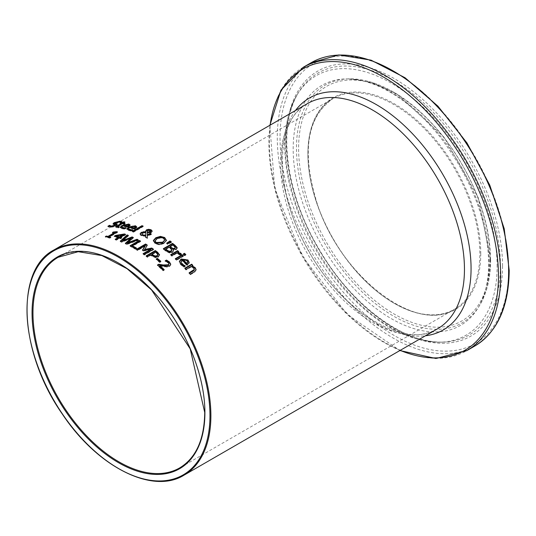 <?xml version="1.0" encoding="UTF-8"?>
<svg xmlns="http://www.w3.org/2000/svg" width="536" height="536" viewBox="0 0 536 536"><rect width="100%" height="100%" fill="white"/><g stroke="black" fill="none" stroke-linecap="round" stroke-linejoin="round"><path stroke-width="0.4" stroke-dasharray="2.68 2.01" d="M163.828 269.849A129.39 74.705 60 0 1 164.19 270.204L163.125 270.814A129.39 74.705 -120 0 0 157.45 265.561L157.825 265.347M170.703 264.523L169.604 266.486L167.286 267.096L159.674 265.983M168.987 264.241L168.237 262.982L165.242 261.447A129.39 74.705 -120 0 0 165.175 261.387L165.751 261.059M165.242 260.898L165.242 261.447M165.175 260.838L165.175 261.387M167.286 266.533L167.286 267.096M164.485 266.285L164.485 266.841M164.19 269.642L164.19 270.204M163.125 270.258L163.125 270.814M166.642 261.407L166.642 261.957M157.45 265.012L157.45 265.561M124.808 228.497L124.808 229.046L121.873 228.825L120.305 227.492M124.982 224.825L127.025 224.463M130.067 224.926L130.067 225.482L127.836 227.405A129.39 74.705 -120 0 0 123.066 226.339L121.826 227.545M127.836 226.855L127.836 227.405M123.066 225.777L123.066 226.339M126.074 227.767L126.074 228.316L124.808 229.046M126.007 227.807L126.007 228.303A129.39 74.705 60 0 1 126.074 228.316M124.593 228.383L126.007 228.303M128.586 225.716L127.816 225.113L125.893 225.14L123.95 225.83M125.893 224.584L125.893 225.14M117.163 224.618L116.265 225.884L113.478 226.942L110.249 227.277L107.944 226.822L108.56 226.467M121.511 222.045L122.047 222.306L120.587 223.15A129.39 74.705 -120 0 0 120.499 223.144L118.932 222.4L115.588 223.177L115.361 224.035M115.548 222.614L118.871 221.81M115.434 225.294L113.833 224.698L113.29 223.907M111.213 226.661L114.798 225.891M122.047 221.73L122.047 222.306M120.587 222.574L120.587 223.15M120.499 222.567L120.499 223.144M113.833 224.108L113.833 224.698M107.944 226.226L107.944 226.822M131.461 230.514L131.461 231.056L128.526 230.607L126.938 229.053M136.72 226.882L136.72 227.425L134.496 229.421A129.39 74.705 -120 0 0 129.719 227.907L128.479 229.18M134.496 228.879L134.496 229.421M129.719 227.365L129.719 227.907M132.727 229.783L132.727 230.319L131.461 231.056M132.66 229.817L132.66 230.299A129.39 74.705 60 0 1 132.727 230.319M131.246 230.306L132.66 230.299M135.239 227.592L134.469 226.869L132.546 226.768L130.603 227.398M132.546 226.219L132.546 226.768M118.054 227.324L119.213 227.338A129.39 74.705 60 0 1 119.28 227.351L118.235 227.954L116.754 227.867L115.964 227.05M124.312 223.881A129.39 74.705 60 0 1 125.076 224.001L124.111 224.557A129.39 74.705 -120 0 0 121.974 224.242L117.511 226.936L117.511 226.366M124.111 222.44A129.39 74.705 60 0 1 124.915 222.541L122.938 223.686M120.814 224.102A129.39 74.705 -120 0 0 120.031 224.015L120.814 223.566M125.076 223.438L125.076 224.001M124.111 223.994L124.111 224.557M121.974 223.673L121.974 224.242M119.213 226.829L119.213 227.338M119.28 226.788L119.28 227.351M118.235 227.391L118.235 227.954M124.915 221.971L124.915 222.541M120.031 223.438L120.031 224.015M133.524 231.666L133.524 232.202A129.39 74.705 -120 0 0 132.365 231.766L132.935 231.438M132.365 231.23L132.365 231.766M143.132 226.118L143.132 226.654L133.524 232.202M142.563 226.447A129.39 74.705 60 0 1 143.132 226.654M147.4 232.477L147.815 232.53M150.71 231.338L150.221 230.721L147.742 230.909L147.099 231.713M145.812 232.671L142.851 233.314L141.926 234.446M150.837 234.286A129.39 74.705 60 0 1 151.32 234.54L147.326 236.128L147.259 238.634A129.39 74.705 -120 0 0 145.678 237.77L145.698 237.254L145.678 237.77M152.15 231.311L151.46 232.557L149.852 233.1L147.4 232.986L147.333 235.378M145.477 232.128L145.578 231.324M145.738 236.343L141.43 235.813L140.378 235.036L140.157 234.071M147.145 230.969L147.145 231.498M147.4 232.457L147.4 232.986M151.32 234.004L151.32 234.54M147.326 235.592L147.326 236.128M147.259 238.105L147.259 238.634M166.388 240.262L163.942 243.619L159.299 244.885L155.078 243.605L153.376 240.932M166.374 240.329L166.388 240.798M164.693 240.604L163.614 238.688L160.619 237.924L157.088 239.056L155.072 241.146M173.436 250.808L172.411 252.597L169.383 252.999L165.993 251.27A129.39 74.705 -120 0 0 163.353 249.22L163.755 248.985M177.027 247.974L176.284 249.749L172.981 249.843M171.842 250.312L170.401 248.684A129.39 74.705 -120 0 0 169.014 247.599L165.617 249.555M175.326 247.31L175.326 247.853L173.899 246.372A129.39 74.705 -120 0 0 172.726 245.455L170.039 247.009M172.726 244.912L172.726 245.455M169.014 247.056L169.014 247.599M171.775 249.582L171.775 250.118M173.028 249.274L173.028 249.816M163.353 248.684L163.353 249.22M169.383 252.449L169.383 252.999M170.937 242.165A129.39 74.705 60 0 1 171.379 242.486L167.534 244.356A129.39 74.705 -120 0 0 166.696 243.746L167.078 243.485M171.379 241.95L171.379 242.486M167.534 243.82L167.534 244.356M166.696 243.21L166.696 243.746M182.99 256.027A129.39 74.705 60 0 1 183.359 256.369L176.458 260.355A129.39 74.705 -120 0 0 175.299 259.27L175.667 259.055M183.359 255.813L183.359 256.369M176.458 259.799L176.458 260.355M175.299 258.714L175.299 259.27M180.029 254.607L180.029 255.156A129.39 74.705 -120 0 0 179.969 255.103L176.773 253.367L171.875 256.195A129.39 74.705 -120 0 0 170.716 255.183L171.091 254.962M179.969 254.553L179.969 255.103M176.773 252.818L176.773 253.367M171.875 255.645L171.875 256.195M170.716 254.64L170.716 255.183M181.235 253.91L181.235 254.459L180.029 255.156M180.806 254.01L181.235 254.459M178.776 251.659L178.776 252.208L177.751 252.804M178.401 251.88A129.39 74.705 60 0 1 178.776 252.208M184.652 266.137L185.141 266.318A129.39 74.705 60 0 1 185.208 266.392L183.942 267.122L182.501 266.251L180.143 264.027L179.386 261.709M189.188 262.66L186.977 265.575A129.39 74.705 -120 0 0 182.2 260.737L180.987 262.178M187.721 262.68L186.95 261.045L185.027 259.987L183.084 260.228M185.027 259.424L185.027 259.987M182.2 260.174L182.2 260.737M185.141 265.856L185.141 266.318M185.208 265.816L185.208 266.392M183.942 266.553L183.942 267.122M186.977 265.005L186.977 265.575M189.201 262.473L189.201 263.049M184.592 255.23L184.592 255.786A129.39 74.705 -120 0 0 183.272 254.553L183.64 254.345M183.272 254.004L183.272 254.553M185.798 254.533L185.798 255.089L184.592 255.786M185.429 254.741A129.39 74.705 60 0 1 185.798 255.089M196.076 269.93L194.715 272.201L190.24 274.787A129.39 74.705 -120 0 0 189.074 273.447L189.416 273.246M192.531 265.642A129.39 74.705 60 0 1 192.88 266.017L192.116 266.459M194.327 270.03L193.764 268.516L191.138 267.022L185.985 270.003A129.39 74.705 -120 0 0 184.82 268.75L185.168 268.543M185.985 269.42L185.985 270.003M184.82 268.174L184.82 268.75M192.88 265.441L192.88 266.017M190.24 274.191L190.24 274.787M191.138 266.446L191.138 267.022M189.074 272.858L189.074 273.447M109.86 237.642L109.86 238.198A129.39 74.705 -120 0 0 105.378 237.153L106.088 236.745M105.378 236.597L105.378 237.153M114.148 233.408A129.39 74.705 -120 0 0 112.473 233.053L113.19 232.644M112.473 232.497L112.473 233.053M110.798 237.106L110.798 237.656L109.86 238.198M110.141 237.482A129.39 74.705 60 0 1 110.798 237.656M117.451 231.907L117.451 232.457L109.17 237.24M116.774 232.296A129.39 74.705 60 0 1 117.451 232.457M122.932 235.324L116.245 236.423M121.049 237.997A129.39 74.705 60 0 1 121.618 238.205L120.627 238.775A129.39 74.705 -120 0 0 119.535 238.379L116.372 240.208A129.39 74.705 -120 0 0 115.186 239.8L115.776 239.458M124.982 234.694A129.39 74.705 60 0 1 125.571 234.895L120.526 237.81M118.349 237.971A129.39 74.705 -120 0 0 114.289 236.718L114.918 236.349M114.289 236.168L114.289 236.718M125.571 234.359L125.571 234.895M121.618 237.662L121.618 238.205M120.627 238.239L120.627 238.775M115.186 239.257L115.186 239.8M116.372 239.666L116.372 240.208M119.535 237.843L119.535 238.379M135.441 248.758L135.441 249.287A129.39 74.705 -120 0 0 130.114 246.285L130.59 246.011M130.114 245.756L130.114 246.285M140.057 241.374A129.39 74.705 60 0 1 140.532 241.636L132.425 246.312M140.532 241.1L140.532 241.636M136.533 248.128L136.533 248.664L135.441 249.287M136.077 248.389A129.39 74.705 60 0 1 136.533 248.664M137.605 240.088A129.39 74.705 60 0 1 138.214 240.403L126.71 244.55A129.39 74.705 -120 0 0 125.337 243.893L125.719 243.545M132.928 237.85A129.39 74.705 60 0 1 133.323 238.031L127.461 243.344M127.977 235.786A129.39 74.705 60 0 1 128.399 235.947L122.623 241.093M131.099 238.634L121.652 242.252A129.39 74.705 -120 0 0 120.292 241.689L120.701 241.321M120.292 241.153L120.292 241.689M128.399 235.411L128.399 235.947M121.652 241.716L121.652 242.252M133.323 237.495L133.323 238.031M125.337 243.364L125.337 243.893M126.71 244.021L126.71 244.55M138.214 239.873L138.214 240.403M159.487 255.049L158.381 257.2L155.541 257.729L151.835 256.128A129.39 74.705 -120 0 0 150.797 255.344L147.373 257.327A129.39 74.705 -120 0 0 146.147 256.416L146.556 256.181M150.797 254.808L150.797 255.344M147.373 256.784L147.373 257.327M146.147 255.88L146.147 256.416M157.812 254.325L157.812 254.861L156.519 253.394A129.39 74.705 -120 0 0 155.507 252.624L151.842 254.741M155.507 252.088L155.507 252.624M153.068 249.468A129.39 74.705 60 0 1 153.484 249.763L144.285 255.069A129.39 74.705 -120 0 0 143.065 254.211L143.481 253.97M147.025 245.441A129.39 74.705 60 0 1 147.266 245.595L144.445 250.031M145.464 245.997L137.544 250.573A129.39 74.705 -120 0 0 136.405 249.87L136.847 249.615M150.984 249.642L143.199 251.123A129.39 74.705 -120 0 0 142.455 250.634L142.697 250.258M137.544 250.044L137.544 250.573M136.405 249.34L136.405 249.87M147.266 245.066L147.266 245.595M153.484 249.227L153.484 249.763M144.285 254.54L144.285 255.069M142.455 250.098L142.455 250.634M143.199 250.587L143.199 251.123M143.065 253.682L143.065 254.211M159.695 261.943L159.695 262.493A129.39 74.705 -120 0 0 156.217 259.551L156.606 259.324M156.217 259.009L156.217 259.551M160.813 261.3L160.813 261.843L159.695 262.493M160.431 261.514A129.39 74.705 60 0 1 160.813 261.843M169.604 265.93L169.604 266.486M168.237 262.426L168.237 262.982M121.873 228.269L121.873 228.825M128.472 226.487L128.472 227.036M123.367 228.457L123.367 229.013M127.816 224.557L127.816 225.113M118.932 221.817L118.932 222.4M115.588 222.587L115.588 223.177M116.265 225.314L116.265 225.884M113.478 226.366L113.478 226.942M110.249 226.695L110.249 227.277M115.073 224.423L115.073 225.006M128.526 230.065L128.526 230.607M135.126 228.51L135.126 229.053M130.02 230.38L130.02 230.922M134.469 226.319L134.469 226.869M118.691 225.569L118.691 226.138M116.754 227.298L116.754 227.867M147.742 230.373L147.742 230.909M150.221 230.192L150.221 230.721M142.851 232.785L142.851 233.314M144.532 232.202L144.532 232.738M151.46 232.028L151.46 232.557M149.852 232.57L149.852 233.1M141.43 235.284L141.43 235.813M150.723 234.353L150.723 234.882M163.942 243.083L163.942 243.619M159.299 244.356L159.299 244.885M155.078 243.076L155.078 243.605M163.614 238.158L163.614 238.688M160.619 237.394L160.619 237.924M157.088 238.527L157.088 239.056M173.899 245.83L173.899 246.372M170.401 248.148L170.401 248.684M176.284 249.207L176.284 249.749M172.411 252.047L172.411 252.597M165.993 250.734L165.993 251.27M179.393 253.957L179.393 254.506M186.95 260.476L186.95 261.045M182.501 265.682L182.501 266.251M181.007 264.469L181.007 265.032M187.607 264.637L187.607 265.213M194.715 271.605L194.715 272.201M193.764 267.933L193.764 268.516M155.541 257.186L155.541 257.729M158.381 256.657L158.381 257.2M151.835 255.592L151.835 256.128M156.519 252.858L156.519 253.394M437.523 328.809A130.04 75.08 60 0 1 307.483 253.729A130.04 75.08 60 0 1 307.483 103.575C275.176 119.294 273.038 189.556 308.026 249.682C341.901 313.091 406.797 349.787 437.523 328.809M53.922 249.97A130.04 75.08 -120 0 0 53.922 400.124A130.04 75.08 -120 0 0 183.962 475.204M204.913 412.224A121.585 70.196 60 0 1 179.734 467.881L454.669 309.151A121.585 70.196 -120 0 0 479.847 253.495A121.585 70.196 -120 0 0 426.777 131.132A121.585 70.196 -120 0 0 333.084 98.557A121.585 70.196 -120 0 0 333.084 238.956A121.585 70.196 -120 0 0 454.669 309.151C416.854 334.732 340.655 276.898 317.252 203.848C301.326 152.298 306.605 117.203 333.084 98.557L58.149 257.287A121.585 70.196 60 0 1 151.842 289.862A121.585 70.196 60 0 1 204.913 412.224M480.765 253.495A122.235 70.571 60 0 1 351.12 265.072A122.235 70.571 60 0 1 351.12 92.205A122.235 70.571 60 0 1 480.765 253.495M490.078 258.868A135.4 78.176 -120 0 0 346.464 80.212A135.4 78.176 -120 0 0 346.464 271.692A135.4 78.176 -120 0 0 490.078 258.868M490.507 260.081A137.196 79.207 60 0 1 479.519 305.52A137.196 79.207 60 0 1 324.896 243.679A137.196 79.207 60 0 1 348.648 78.852A137.196 79.207 60 0 1 490.507 260.081M489.167 261.99A138.59 80.011 -120 0 0 345.874 78.919A138.59 80.011 -120 0 0 321.881 245.421A138.59 80.011 -120 0 0 478.072 307.892A138.59 80.011 -120 0 0 489.167 261.99M500.43 265.816A151.232 87.314 -120 0 0 418.944 98.832A151.232 87.314 -120 0 0 298.666 92.246A151.232 87.314 -120 0 0 317.875 247.733A151.232 87.314 -120 0 0 442.924 342.109A151.232 87.314 -120 0 0 500.43 265.816M502.54 266.064A153.028 88.353 60 0 1 340.233 280.562A153.028 88.353 60 0 1 340.233 64.146A153.028 88.353 60 0 1 502.54 266.064M508.631 269.575A161.638 93.324 -120 0 0 337.184 56.3A161.638 93.324 -120 0 0 337.184 284.891A161.638 93.324 -120 0 0 508.631 269.575M497.127 266.586A149.839 86.51 -120 0 0 416.385 101.143A149.839 86.51 -120 0 0 297.225 94.617A149.839 86.51 -120 0 0 316.253 248.671A149.839 86.51 -120 0 0 440.15 342.176A149.839 86.51 -120 0 0 497.127 266.586M474.749 346.055A163.587 94.45 60 0 1 311.161 251.612A163.587 94.45 60 0 1 311.161 62.712M303.209 67.308A163.587 94.45 -120 0 0 303.209 256.201A163.587 94.45 -120 0 0 466.796 350.651M400.164 350.383A162.308 93.706 60 0 1 270.124 125.149M295.437 110.537A133.886 77.298 -120 0 0 309.446 252.597A133.886 77.298 -120 0 0 425.47 335.771M170.723 264.811L170.723 264.248M120.231 227.78L120.231 227.224M130.067 225.428L130.067 224.872M117.297 224.886L117.297 224.303M126.891 229.328L126.891 228.785M136.727 227.365L136.727 226.822M135.253 226.942L135.253 227.499M115.809 227.365L115.809 226.795M152.191 231.585L152.191 231.056M145.551 231.579L145.551 231.043M140.124 234.339L140.124 233.803M166.394 240.604L166.394 240.074M173.463 251.083L173.463 250.54M189.201 262.942L189.201 262.372M179.372 261.99L179.372 261.427M196.096 270.231L196.096 269.635M490.648 259.665C490.608 277.976 486.896 293.266 479.519 305.52L478.072 307.892C485.06 296.442 488.611 281.581 488.725 263.31C487.566 220.283 471.372 178.193 440.136 137.049C421.778 114.128 402.208 97.639 381.431 87.562C368.627 81.526 356.775 78.645 345.874 78.919L348.648 78.852L372.178 82.423L396.948 93.941L444.049 137.209L478.186 197.576L490.648 259.665M298.666 92.246C276.958 125.826 285.561 193.65 319.362 249.696C351.248 304.924 404.01 344.012 442.924 342.109L440.15 342.176C407.648 341.7 375.669 324.052 344.219 289.232C316.609 257.334 298.204 221.67 289.011 182.247C281.346 146.596 284.087 117.391 297.225 94.617L298.666 92.246M269.849 125.31L274.754 188.873L302.492 256.61L347.274 314.498L399.883 350.544"/><path stroke-width="0.8" d="M159.674 265.427A130.04 75.08 60 0 1 164.19 269.642L163.125 270.258A130.04 75.08 -120 0 0 157.45 265.012L158.756 264.261L163.192 264.978L168.291 264.777L168.987 263.685L168.237 262.426L165.242 260.898A130.04 75.08 -120 0 0 165.175 260.838L166.482 260.081L169.389 261.89L170.723 264.148L170.18 265.501L167.286 266.533L159.674 265.427L159.674 265.983A129.39 74.705 60 0 1 163.828 269.849M165.751 261.059L166.482 260.63L169.389 262.446L170.703 264.523M157.825 265.347L158.756 264.811L163.192 265.534L168.291 265.333L168.987 263.685M166.482 260.081L166.482 260.63M158.756 264.261L158.756 264.811M120.305 227.492L121.967 226.078L124.982 224.825M124.593 227.834L126.007 227.746A130.04 75.08 60 0 1 126.074 227.767L124.808 228.497L121.873 228.269L120.231 227.224L121.967 225.522L128.834 224.021L130.067 224.926L127.836 226.855A130.04 75.08 -120 0 0 123.066 225.777L122.081 226.494L121.994 227.324L124.593 227.834L124.593 228.383L125.022 228.376M127.025 224.463L128.834 224.577L130.067 225.482M121.826 226.989L122.034 227.914L124.593 228.383M127.595 226.058L127.595 226.607L128.586 225.716L127.816 224.557L123.95 225.267A130.04 75.08 60 0 1 127.595 226.058L128.6 225.066L128.586 225.529M123.95 225.267L123.95 225.83A129.39 74.705 60 0 1 127.595 226.607M115.361 224.035L115.361 223.445L116.761 223.82L117.243 224.49L113.478 226.366L110.249 226.695L107.944 226.226L109.478 225.341A130.04 75.08 60 0 1 109.565 225.334L111.213 226.078L114.798 225.314L115.073 224.423L113.123 223.613L114.188 222.654L119.91 221.201L122.047 221.73L120.587 222.574A130.04 75.08 -120 0 0 120.499 222.567L118.932 221.817L115.588 222.587L114.985 223.827L117.163 224.618M118.871 221.81L122.047 222.306M113.123 224.209L115.548 222.614M114.309 226.138L115.073 225.006M108.56 226.467L109.478 225.931A129.39 74.705 60 0 1 109.565 225.931L111.615 226.668M115.434 225.294L115.073 224.423M109.565 225.334L109.565 225.931M109.478 225.341L109.478 225.931M126.938 229.053L128.62 227.539L132.184 226.232L135.494 226.333L136.72 227.425M131.246 229.763L132.66 229.756A130.04 75.08 60 0 1 132.727 229.783L131.461 230.514L128.526 230.065L126.891 228.785L128.62 226.989L135.494 225.79L136.72 226.882L134.496 228.879A130.04 75.08 -120 0 0 129.719 227.365L128.734 228.095L128.653 229.019L131.246 229.763L131.246 230.306L128.694 229.609L128.479 228.631M134.248 227.981L134.248 228.524L135.239 227.592L134.469 226.319L132.546 226.219L130.603 226.849A130.04 75.08 60 0 1 134.248 227.981L135.253 226.942L135.253 227.499M130.603 226.849L130.603 227.398A129.39 74.705 60 0 1 134.248 228.524M117.511 226.366L119.213 226.775A130.04 75.08 60 0 1 119.28 226.788L118.235 227.391L115.809 226.788L120.814 223.525A130.04 75.08 -120 0 0 120.031 223.438L120.989 222.889A130.04 75.08 60 0 1 121.773 222.976L123.756 221.83A130.04 75.08 60 0 1 124.915 221.971L122.938 223.117A130.04 75.08 60 0 1 125.076 223.438L124.111 223.994A130.04 75.08 -120 0 0 121.974 223.673L117.511 226.366L118.054 226.755L118.054 227.324L117.511 226.936L118.302 227.351M122.938 223.117L122.938 223.686A129.39 74.705 60 0 1 124.312 223.881M120.814 223.566L120.989 223.458A129.39 74.705 60 0 1 121.773 223.546L123.756 222.4A129.39 74.705 60 0 1 124.111 222.44M115.964 227.05L120.814 224.102L120.814 223.525M123.756 221.83L123.756 222.4M121.773 222.976L121.773 223.546M120.989 222.889L120.989 223.458M141.966 225.683A130.04 75.08 60 0 1 143.132 226.118L133.524 231.666A130.04 75.08 -120 0 0 132.365 231.23L141.966 225.683L141.966 226.226A129.39 74.705 60 0 1 142.563 226.447M132.935 231.438L141.966 226.226M147.259 232.45L147.145 231.498L147.259 232.45L150.134 232.014L150.71 231.338L150.221 230.192L147.742 230.373L147.145 230.969L147.4 232.477M145.745 235.753L145.812 232.135L142.851 232.785L141.926 233.904L142.77 234.862L145.745 235.224L145.745 235.753L142.77 235.398L141.926 233.917M147.333 234.842L150.114 233.368A130.04 75.08 60 0 1 151.32 234.004L147.326 235.592L147.259 238.105A130.04 75.08 -120 0 0 145.678 237.24L145.738 235.813L141.43 235.284L140.124 233.803L141.283 232.376L145.665 231.606L146.475 229.85L148.579 229.294L151.045 229.763L152.191 231.056L151.46 232.028L149.852 232.57L147.4 232.457L147.333 235.378L150.114 233.904A129.39 74.705 60 0 1 150.837 234.286M145.578 231.324L146.475 230.386L148.579 229.823L151.045 230.299L152.15 231.311M140.157 234.071L141.283 232.905L145.665 232.135L145.551 231.043M145.698 237.254L145.738 235.813M147.145 230.969L147.259 231.921L148.928 231.941L148.928 232.47M148.928 231.941L150.71 230.802M145.745 235.224L145.812 232.135M148.579 229.294L148.579 229.823M150.114 233.368L150.114 233.904M160.458 236.369L164.666 237.542L166.388 240.262L163.942 243.083L159.299 244.356L155.078 243.076L153.37 240.456L155.809 237.743L160.458 236.369L160.458 236.905L164.666 238.071L166.388 240.798M153.37 240.992L155.809 238.279L160.458 236.905M155.072 241.146L155.299 242.212L156.15 243.002L162.669 242.728L164.693 240.068L163.614 238.158L160.619 237.394L157.088 238.527L155.045 240.878L156.15 242.466L162.669 242.192L164.699 240.041M172.981 249.3L173.436 250.821L172.411 252.047L169.383 252.449L165.993 250.734A130.04 75.08 -120 0 0 163.353 248.684L172.545 243.371A130.04 75.08 60 0 1 174.984 245.267L177.027 247.431L176.284 249.207L172.981 249.3L173.436 250.808M163.755 248.985L172.545 243.914A129.39 74.705 60 0 1 174.984 245.803L177.121 248.269M165.617 249.019A130.04 75.08 60 0 1 166.609 249.796L169.081 251.243L171.085 251.016L171.775 249.582L170.401 248.148A130.04 75.08 -120 0 0 169.014 247.056L165.617 249.019L165.617 249.555A129.39 74.705 60 0 1 166.609 250.332L169.081 251.786L171.085 251.558L171.775 250.118M171.775 249.582L171.842 250.312M170.039 246.466L170.039 247.009A129.39 74.705 60 0 1 171.419 248.094L173.135 249.052L174.837 248.791L175.326 247.31L173.899 245.83A130.04 75.08 -120 0 0 172.726 244.912L170.039 246.466A130.04 75.08 60 0 1 171.419 247.558L173.135 248.51L174.837 248.248L175.326 247.31M169.081 251.243L169.081 251.786M177.155 248.007L177.027 247.431L177.027 247.974M172.545 243.371L172.545 243.914M170.006 240.952A130.04 75.08 60 0 1 171.379 241.95L167.534 243.82A130.04 75.08 -120 0 0 166.696 243.21L170.006 240.952L170.006 241.488A129.39 74.705 60 0 1 170.937 242.165M167.078 243.485L170.006 241.488M175.667 259.055L182.2 255.29A129.39 74.705 60 0 1 182.99 256.027M182.2 254.734A130.04 75.08 60 0 1 183.359 255.813L176.458 259.799A130.04 75.08 -120 0 0 175.299 258.714L182.2 254.734L182.2 255.29M177.751 252.255L180.806 253.461L181.235 253.91L180.029 254.607A130.04 75.08 -120 0 0 179.969 254.553L176.773 252.818L171.875 255.645A130.04 75.08 -120 0 0 170.716 254.64L177.617 250.654A130.04 75.08 60 0 1 178.776 251.659L177.751 252.255L177.751 252.804L181.235 254.459M177.617 250.654L177.617 251.203A129.39 74.705 60 0 1 178.401 251.88M171.091 254.962L177.617 251.203M180.987 262.178L182.005 264.436L185.141 266.318M179.386 261.709L181.101 259.551L187.975 260.563L189.201 263.049M183.084 259.665A130.04 75.08 60 0 1 186.729 263.317L187.721 262.111L186.95 260.476L185.027 259.424L183.084 259.665L183.084 260.228A129.39 74.705 60 0 1 186.729 263.886L187.721 262.312M186.729 263.317L186.729 263.886M183.727 265.132L185.141 265.749A130.04 75.08 60 0 1 185.208 265.816L183.942 266.553L181.007 264.469L179.372 261.427L181.101 258.995L187.975 259.994L189.201 262.473L186.977 265.005A130.04 75.08 -120 0 0 182.2 260.174L181.222 261.039L181.101 262.586L183.727 265.132L183.727 265.702M184.478 253.307A130.04 75.08 60 0 1 185.798 254.533L184.592 255.23A130.04 75.08 -120 0 0 183.272 254.004L184.478 253.307L184.478 253.856A129.39 74.705 60 0 1 185.429 254.741M183.64 254.345L184.478 253.856M192.116 265.883L195.171 267.632L196.096 269.635L194.715 271.605L190.24 274.191A130.04 75.08 -120 0 0 189.074 272.858L194.327 269.44L193.764 267.933L191.138 266.446L185.985 269.42A130.04 75.08 -120 0 0 184.82 268.174L191.72 264.188A130.04 75.08 60 0 1 192.88 265.441L192.116 265.883L192.116 266.459L195.171 268.221L196.076 269.93M185.168 268.543L191.72 264.764A129.39 74.705 60 0 1 192.531 265.642M189.416 273.246L193.007 271.176L194.327 270.03L194.34 269.414M191.72 264.188L191.72 264.764M113.317 232.008L116.5 231.679A130.04 75.08 60 0 1 117.451 231.907L109.17 236.691A130.04 75.08 60 0 1 110.798 237.106L109.86 237.642A130.04 75.08 -120 0 0 105.378 236.597L106.316 236.054L106.316 236.611A129.39 74.705 60 0 1 107.984 236.966L114.148 233.408L114.148 232.852A130.04 75.08 -120 0 0 112.473 232.497L113.317 232.008L113.317 232.57L116.5 232.235A129.39 74.705 60 0 1 116.774 232.296M106.316 236.054A130.04 75.08 60 0 1 107.984 236.41L107.984 236.966M107.984 236.41L114.148 232.852M109.17 236.691L109.17 237.24A129.39 74.705 60 0 1 110.141 237.482M116.5 231.679L116.5 232.235M119.34 237.401L122.932 235.324L122.932 234.788L116.245 235.88L116.245 236.423A129.39 74.705 60 0 1 119.34 237.401L119.34 236.858L122.932 234.788M120.526 237.267A130.04 75.08 60 0 1 121.618 237.662L120.627 238.239A130.04 75.08 -120 0 0 119.535 237.843L116.372 239.666A130.04 75.08 -120 0 0 115.186 239.257L118.349 237.428A130.04 75.08 -120 0 0 114.289 236.168L115.582 235.418L124.432 233.964A130.04 75.08 60 0 1 125.571 234.359L120.526 237.267L120.526 237.81A129.39 74.705 60 0 1 121.049 237.997M114.918 236.349L124.432 234.507A129.39 74.705 60 0 1 124.982 234.694M115.776 239.458L118.349 237.971L118.349 237.428M115.582 235.418L115.582 235.967M124.432 233.964L124.432 234.507M116.245 235.88A130.04 75.08 60 0 1 119.34 236.858M139.306 240.443A130.04 75.08 60 0 1 140.532 241.1L132.425 245.783A130.04 75.08 60 0 1 136.533 248.128L135.441 248.758A130.04 75.08 -120 0 0 130.114 245.756L139.306 240.443L139.306 240.979A129.39 74.705 60 0 1 140.057 241.374M130.59 246.011L139.306 240.979M132.425 245.783L132.425 246.312A129.39 74.705 60 0 1 136.077 248.389M127.461 242.808L137.015 239.257A130.04 75.08 60 0 1 138.214 239.873L126.71 244.021A130.04 75.08 -120 0 0 125.337 243.364L131.099 238.098L121.652 241.716A130.04 75.08 -120 0 0 120.292 241.153L127.139 234.929A130.04 75.08 60 0 1 128.399 235.411L122.623 240.557L132.084 236.939A130.04 75.08 60 0 1 133.323 237.495L127.461 242.808L127.461 243.344L137.015 239.793A129.39 74.705 60 0 1 137.605 240.088M122.623 240.557L122.623 241.093L132.084 237.475A129.39 74.705 60 0 1 132.928 237.85M120.701 241.321L127.139 235.472A129.39 74.705 60 0 1 127.977 235.786M125.719 243.545L131.099 238.634L131.099 238.098M127.139 234.929L127.139 235.472M132.084 236.939L132.084 237.475M137.015 239.257L137.015 239.793M155.346 250.573L155.346 251.109A129.39 74.705 60 0 1 157.651 252.838L159.487 255.049L159.487 254.506L158.381 256.657L155.541 257.186L151.835 255.592A130.04 75.08 -120 0 0 150.797 254.808L147.373 256.784A130.04 75.08 -120 0 0 146.147 255.88L155.346 250.573A130.04 75.08 60 0 1 157.651 252.302L159.554 254.982M146.556 256.181L155.346 251.109M157.812 254.325L156.519 252.858A130.04 75.08 -120 0 0 155.507 252.088L151.842 254.205L151.842 254.741A129.39 74.705 60 0 1 152.68 255.37L155.185 256.57L157.075 256.195L157.852 255.149L157.812 254.325L157.075 256.195M151.842 254.205A130.04 75.08 60 0 1 152.68 254.835L155.185 256.034L157.075 255.659M155.185 256.034L155.185 256.57M144.445 249.501L151.782 248.041A130.04 75.08 60 0 1 153.484 249.227L144.285 254.54A130.04 75.08 -120 0 0 143.065 253.682L150.984 249.106L143.199 250.587A130.04 75.08 -120 0 0 142.455 250.098L145.464 245.468L137.544 250.044A130.04 75.08 -120 0 0 136.405 249.34L145.598 244.027A130.04 75.08 60 0 1 147.266 245.066L144.445 250.031L151.782 248.577A129.39 74.705 60 0 1 153.068 249.468M136.847 249.615L145.598 244.563A129.39 74.705 60 0 1 147.025 245.441M142.697 250.258L145.464 245.468M143.481 253.97L150.984 249.642L150.984 249.106M145.598 244.027L145.598 244.563M151.782 248.041L151.782 248.577M157.336 258.365A130.04 75.08 60 0 1 160.813 261.3L159.695 261.943A130.04 75.08 -120 0 0 156.217 259.009L157.336 258.365L157.336 258.901A129.39 74.705 60 0 1 160.431 261.514M156.606 259.324L157.336 258.901M169.389 261.89L169.389 262.446M168.987 263.866L168.987 264.241M168.291 264.777L168.291 265.333M163.192 264.978L163.192 265.534M121.967 225.522L121.967 226.078M128.834 224.021L128.834 224.577M122.871 227.679L122.871 228.236M119.91 221.201L119.91 221.783M116.761 223.82L116.761 224.403M114.188 222.654L114.188 223.251M114.798 225.314L114.798 225.891M111.213 226.078L111.213 226.661M128.62 226.989L128.62 227.539M135.494 225.79L135.494 226.333M129.524 229.475L129.524 230.018M116.989 225.736L116.989 226.306M150.134 231.485L150.134 232.014M142.77 234.862L142.77 235.398M151.045 229.763L151.045 230.299M146.475 229.85L146.475 230.386M143.514 231.646L143.514 232.175M141.283 232.376L141.283 232.905M164.666 237.542L164.666 238.071M155.809 237.743L155.809 238.279M162.669 242.192L162.669 242.728M171.419 247.558L171.419 248.094M173.135 248.51L173.135 249.052M174.837 248.248L174.837 248.791M166.609 249.796L166.609 250.332M171.085 251.016L171.085 251.558M174.984 245.267L174.984 245.803M180.806 253.461L180.806 254.01M182.005 263.866L182.005 264.436M187.975 259.994L187.975 260.563M181.101 258.995L181.101 259.551M195.171 267.632L195.171 268.221M193.007 270.586L193.007 271.176M157.651 252.302L157.651 252.838M152.68 254.835L152.68 255.37M53.922 249.97L307.483 103.575A130.04 75.08 60 0 1 407.695 138.415A130.04 75.08 60 0 1 464.457 269.28A130.04 75.08 60 0 1 437.523 328.809L183.962 475.204A130.04 75.08 -120 0 0 210.889 415.675A130.04 75.08 -120 0 0 154.127 284.81A130.04 75.08 -120 0 0 53.922 249.97C14.733 270.003 19.175 352.788 62.29 414C97.21 466.829 152.539 494.842 183.962 475.204M204.913 412.753A122.235 70.571 -120 0 0 75.268 251.464A122.235 70.571 -120 0 0 75.268 424.338A122.235 70.571 -120 0 0 204.913 412.753M179.734 467.881A121.585 70.196 60 0 1 58.149 397.685A121.585 70.196 60 0 1 58.149 257.287L78.223 251.692L101.874 255.578L127.059 268.697L151.554 289.936L190.213 348.896L204.725 412.486C204.343 439.513 196.015 457.972 179.734 467.881M209.971 415.675A129.39 74.705 60 0 1 72.735 427.936A129.39 74.705 60 0 1 72.735 244.952A129.39 74.705 60 0 1 209.971 415.675M474.749 346.055C497.314 332.146 508.798 306.914 509.2 270.372L504.222 228.758L489.737 185.054L466.99 142.998L437.932 106.182L405.042 77.754L371.086 60.159L338.873 54.94L311.161 62.712A163.587 94.45 60 0 1 437.222 106.543A163.587 94.45 60 0 1 508.631 271.169A163.587 94.45 60 0 1 474.749 346.055L466.796 350.651A163.587 94.45 -120 0 0 500.678 275.765A163.587 94.45 -120 0 0 429.269 111.133A163.587 94.45 -120 0 0 303.209 67.308L280.978 90.142L269.849 125.31M270.124 125.149A162.308 93.706 60 0 1 391.957 82.309A162.308 93.706 60 0 1 498.473 275.986A162.308 93.706 60 0 1 400.164 350.383M425.47 335.771A133.886 77.298 -120 0 0 471.064 268.61A133.886 77.298 -120 0 0 401.873 123.374A133.886 77.298 -120 0 0 295.437 110.537M117.458 227.056L117.458 226.487M147.099 231.284L147.099 231.82M155.045 240.878L155.045 241.414M180.96 262.452L180.96 261.89M311.161 62.712L303.209 67.308M399.883 350.544L435.902 358.483L466.796 350.651"/></g></svg>
